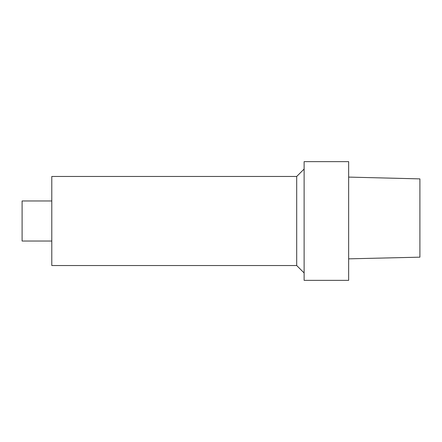 <?xml version="1.0" encoding="UTF-8"?>
<svg xmlns="http://www.w3.org/2000/svg" width="442" height="442" viewBox="0 0 442 442"><rect width="100%" height="100%" fill="white"/><g stroke="black" fill="none" stroke-linecap="round" stroke-linejoin="round"><path stroke-width="0.66" d="M419.9 178.883L348.65 177.098L419.9 178.883L419.9 257.167L348.65 258.841M304.124 280.361L304.124 161.639L348.65 161.639L348.65 280.361L304.124 280.361M296.698 176.468L51.786 176.468L51.786 265.531L296.698 265.531L296.698 176.468L304.124 169.048M296.698 265.531L304.124 272.952M51.786 241.039L22.1 241.039L22.1 200.961L51.786 200.961"/></g></svg>
